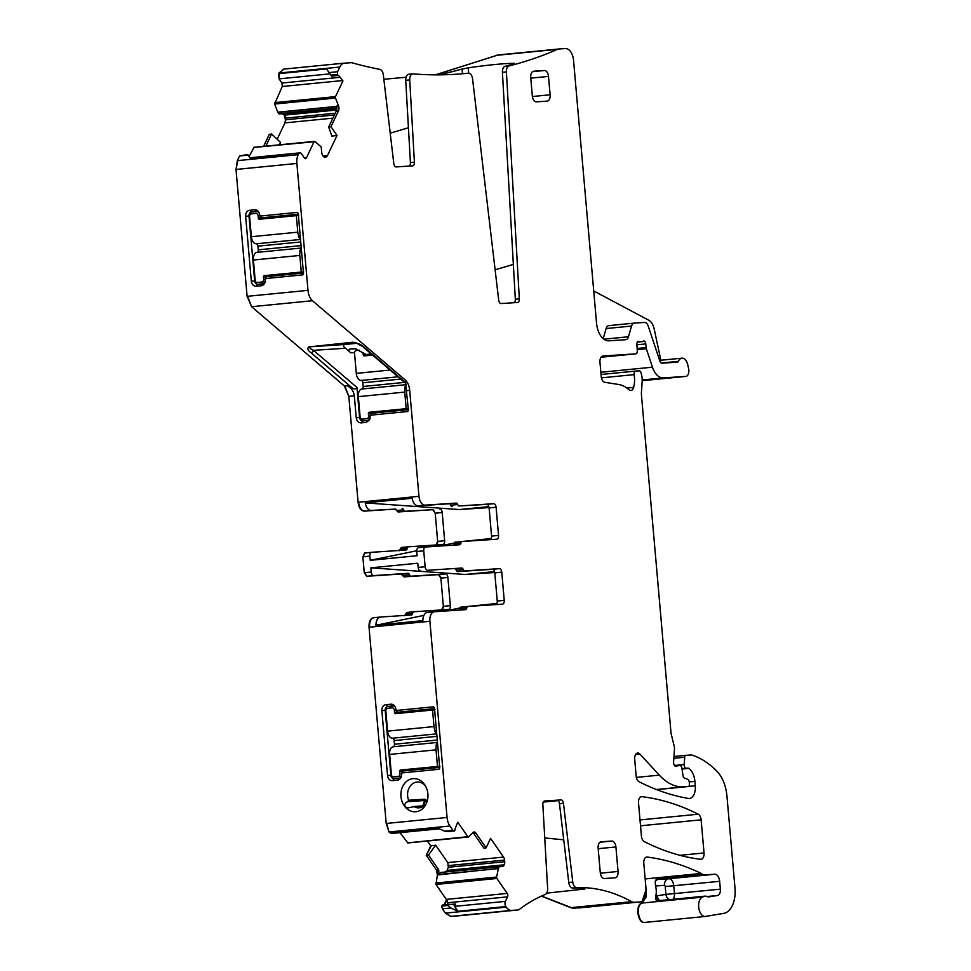 <?xml version="1.0" encoding="UTF-8"?>
<svg xmlns="http://www.w3.org/2000/svg" width="971" height="971" viewBox="0 0 971 971"><rect width="100%" height="100%" fill="white"/><g stroke="black" fill="none" stroke-linecap="round" stroke-linejoin="round"><path stroke-width="1.46" d="M248.03 155.142L239.546 155.979L247.556 154.498L250.603 158.746L298.206 154.656A12.295 7.125 84.4 0 0 296.883 163.456L307.989 290.353A12.295 7.125 84.4 0 0 312.468 300.731L405.223 379.977A12.295 7.125 84.4 0 1 409.701 390.354L418.974 496.302A9.225 5.341 84.4 0 0 425.104 505.138L456.236 503.087A2.464 1.42 84.4 0 1 457.693 504.532A2.464 1.42 84.4 0 0 459.149 505.976L493.632 503.694A3.69 2.136 84.4 0 1 496.084 507.226L498.548 535.409A3.69 2.136 -95.6 0 1 496.776 539.221A3.69 2.136 -95.6 0 1 496.739 539.221L462.05 541.515A2.464 1.42 -95.6 0 0 462.026 541.515L455.059 542.206A2.464 1.42 84.4 0 0 455.035 542.206A2.464 1.42 84.4 0 0 453.882 543.821A2.464 1.42 84.4 0 1 453.263 545.18M239.546 155.979L237.337 160.652L236.014 169.452L247.107 296.337L251.598 306.715L344.341 385.973L348.82 396.35L358.093 502.286C358.894 507.845 360.945 510.795 364.234 511.122L395.161 509.083L398.061 511.972L432.75 509.678L435.202 513.222L437.666 541.393L435.858 545.216M259.621 215.04L260.58 216.011L259.609 214.87A5.535 4.515 -93.8 0 0 258.565 211.848A5.535 4.515 -93.8 0 0 254.633 209.797L249.644 210.294A5.535 4.515 -93.8 0 0 245.639 216.242L251.319 281.177A5.535 4.515 -93.8 0 0 256.295 286.251L261.284 285.765A5.535 4.515 -93.8 0 0 264.67 283.229A5.535 4.515 -93.8 0 0 265.289 279.806L266.054 278.495L302.746 274.89L303.51 273.737L298.231 213.377L297.272 212.406L260.58 216.011L261.223 217.856L260.131 216.885L261.09 217.868M292.028 215.829A1.226 1.007 -93.8 0 0 292.065 215.829L261.223 217.856L297.794 214.275L297.272 212.406L298.231 213.377M303.51 273.737L302.746 274.89L302.94 273.069L266.37 276.674L265.277 279.648M408.621 408.56L407.662 411.522L408.439 410.381L405.223 379.977M407.856 409.701L371.286 413.306L370.194 416.28L370.971 415.139L407.662 411.522L408.439 410.381M370.194 416.28L369.587 419.873L366.201 422.397L361.212 422.895C358.445 422.822 356.794 421.135 356.236 417.821L354.318 395.804C353.59 390.973 351.138 387.611 346.95 385.705L352.522 388.206C354.536 389.395 356.017 389.153 356.952 387.465L359.586 417.554L356.236 417.821M395.161 509.083L371.213 510.443A9.225 5.341 84.4 0 1 365.242 502.893L412.153 498.281A9.225 5.341 84.4 0 0 418.125 505.818L425.104 505.138M432.75 509.678L405.053 511.28A2.464 1.42 -95.6 0 1 403.596 509.836A2.464 1.42 -95.6 0 0 402.14 508.391M401.824 547.45L400.695 549.064L407.177 548.421A2.464 1.42 -95.6 0 1 408.342 546.807L442.849 544.525A3.69 2.136 -95.6 0 0 442.885 544.525A3.69 2.136 -95.6 0 0 444.657 540.713L442.193 512.53A3.69 2.136 -95.6 0 0 439.742 508.998M401.375 547.486L399.008 550.727M407.177 548.421A2.464 1.42 -95.6 0 1 406.024 550.035L371.662 552.305A3.69 2.136 -95.6 0 0 371.614 552.305A3.69 2.136 -95.6 0 0 369.854 556.128L370.218 560.34L417.129 555.728L416.753 551.504L423.744 550.824L425.128 566.748A3.69 2.136 -95.6 0 0 427.592 570.28L461.711 568.035L427.592 570.28M365.096 552.948L371.577 552.317L365.132 552.948L362.863 556.808L364.259 572.732L366.71 576.276L401.047 574.007L403.948 576.895L438.431 574.614L440.883 578.158L443.359 606.329L441.538 610.152M364.671 552.997L362.863 556.808M420.601 570.972A3.69 2.136 84.4 0 1 418.149 567.44L417.773 563.216L370.873 567.829L371.238 572.053A3.69 2.136 -95.6 0 0 373.701 575.585L408.026 573.315A2.464 1.42 -95.6 0 1 409.483 574.759A2.464 1.42 -95.6 0 0 410.939 576.204L445.422 573.934A3.69 2.136 -95.6 0 1 447.874 577.466L440.883 578.158M443.359 606.329L450.338 605.649L447.874 577.466M450.338 605.649A3.69 2.136 -95.6 0 1 448.566 609.46L413.84 611.754A2.464 1.42 -95.6 0 1 413.84 611.754L407.322 612.398L413.78 611.754M407.298 612.398L404.482 615.675M413.816 611.754A2.464 1.42 -95.6 0 0 412.651 613.369A2.464 1.42 -95.6 0 1 411.498 614.983A2.464 1.42 -95.6 0 1 411.473 614.995L380.535 617.034A9.225 5.341 -95.6 0 0 380.438 617.046L373.956 617.677L380.341 617.046M373.556 617.714C370.364 618.478 368.859 621.658 369.029 627.266L386.191 823.469L389.031 831.989L391.325 833.494M374.053 617.665C370.861 618.43 369.356 621.61 369.526 627.217L429.898 621.27L447.073 817.473A12.295 7.125 84.4 0 0 449.913 826.005L452.911 830.326L444.427 831.164L437.338 827.862L389.432 832.572M425.662 804.825C424.509 806.513 424.157 806.78 424.594 805.627L424.278 805.602A12.914 10.523 -93.8 0 1 418.962 807.836A12.914 10.523 -93.8 0 1 414.071 806.731A12.914 10.523 -93.8 0 1 413.901 806.622L408.354 807.86L405.041 806.852A16.604 13.533 -93.8 0 0 409.228 810.336A16.604 13.533 -93.8 0 0 425.662 804.825L425.674 804.789A16.604 13.533 -93.8 0 0 426.026 804.122A16.604 13.533 -93.8 0 0 424.752 784.799A16.604 13.533 -93.8 0 0 419.606 780.041A16.604 13.533 -93.8 0 0 403.086 785.721A16.604 13.533 -93.8 0 0 405.016 806.816L405.041 806.852C404.373 804.449 405.271 802.714 407.723 801.621L408.621 800.25L424.57 799.194L427.374 800.735M397.309 712.265L396.35 711.294L397.442 712.265L396.799 710.42L433.491 706.803L434.45 707.786L439.729 768.146L438.965 769.287L402.273 772.904L401.509 774.215A5.535 4.515 -93.8 0 1 400.889 777.637A5.535 4.515 -93.8 0 1 397.503 780.162L392.515 780.66A5.535 4.515 -93.8 0 1 387.538 775.586L381.858 710.651A5.535 4.515 -93.8 0 1 385.863 704.691L390.852 704.206A5.535 4.515 -93.8 0 1 394.784 706.257A5.535 4.515 -93.8 0 1 395.828 709.279L396.799 710.42L395.84 709.437M434.45 707.786L433.491 706.803L433.916 708.684M401.496 774.045L402.589 771.071L439.147 767.466L438.965 769.287L439.729 768.146M444.427 831.164L448.08 831.601L454.562 830.958L454.889 830.266A1.226 0.716 84.4 0 0 454.974 829.076L457.766 822.17L467.84 836.686A1.226 0.716 84.4 0 0 468.69 836.856L472.926 832.523A4.309 2.488 -95.6 0 1 473.969 831.989A4.309 2.488 -95.6 0 1 475.887 833.118L473.642 833.336L472.913 832.535M400.016 832.669L407.808 842.84L467.84 836.686M444.682 872.176L446.988 870.732L448.359 867.261L447.752 862.588L435.688 845.219L430.736 845.85L426.245 855.293L436.477 870.028L437.375 874.98L435.979 884.46L446.551 899.729L443.82 905.47M447.23 870.404L504.24 864.797A4.309 2.488 84.4 0 0 504.714 861.726L504.568 860.075A4.309 2.488 84.4 0 0 503.573 857.09L490.586 838.398L486.107 847.841L483.91 848.132L473.642 833.336M427.386 841.044L430.736 845.85M431.233 845.802L426.245 855.293M435.688 845.219L428.454 855.026L438.722 869.81L438.965 874.822L498.39 868.426L496.606 877.056A1.226 0.716 84.4 0 0 496.861 878.476L507.226 893.405A2.464 1.42 84.4 0 1 507.53 896.864L505.393 901.367A3.69 2.136 84.4 0 0 505.855 906.562L506.255 907.145A12.295 7.125 84.4 0 0 511.596 910.397L517.397 910.021A12.295 7.125 84.4 0 0 517.519 910.009A12.295 7.125 84.4 0 0 519.837 909.062A273.725 158.516 84.4 0 1 545.241 894.461A6.154 3.556 -95.6 0 0 547.632 888.574L542.85 804.631A3.69 2.136 84.4 0 1 544.634 801.014L544.67 801.002A3.69 2.136 84.4 0 0 544.634 801.014M428.454 855.026L426.742 855.245M447.218 904.547L448.092 902.714L446.551 899.729M446.357 899.389L447.048 899.68L444.317 905.421M454.027 904.814L449.682 904.353M442.691 905.045L441.708 906.101L448.189 905.458L448.517 904.766L442.812 905.033M441.708 906.101L442.375 908.807L450.847 907.97L457.948 911.271L505.855 906.562M448.189 905.458L450.847 907.97M442.375 908.807L445.373 913.128L450.714 916.393L456.771 915.981M541.333 896.136L570.766 907.667L579.408 907.885M541.563 896.027L571.264 907.618L631.648 901.683A12.295 7.125 84.4 0 0 634.233 902.302L640.023 901.925A12.295 7.125 84.4 0 0 640.156 901.913A12.295 7.125 84.4 0 0 646.067 889.205L643.809 863.413A6.154 3.556 84.4 0 1 646.759 857.053A6.154 3.556 84.4 0 1 647.232 857.065A447.74 259.281 84.4 0 1 701.208 873.427A12.295 7.125 84.4 0 1 702.519 874.276A6.154 3.556 84.4 0 0 704.315 874.932L714.765 874.24A7.38 4.272 84.4 0 1 719.669 881.316L720.361 889.157A6.154 3.556 84.4 0 1 717.533 895.493L708.781 896.888A6.154 3.556 84.4 0 1 708.66 896.901A6.154 3.556 84.4 0 1 707.422 896.658A12.295 7.125 84.4 0 0 704.922 896.16A12.295 7.125 84.4 0 0 703.065 896.803A12.295 7.125 84.4 0 1 702.421 897.131A9.844 5.692 84.4 0 0 698.804 908.091A9.844 5.692 84.4 0 0 705.334 916.466A9.844 5.692 84.4 0 0 705.565 916.43L723.747 913.359A24.603 14.249 84.4 0 0 734.986 888.016L726.951 796.123A30.756 17.806 84.4 0 0 717.132 771.484A116.86 67.667 84.4 0 0 691.995 755.086A6.154 3.556 84.4 0 0 691.182 754.977L685.902 755.329A2.464 1.42 84.4 0 0 685.878 755.329A2.464 1.42 84.4 0 0 684.689 757.234L684.203 764.505A3.071 1.784 84.4 0 0 686.254 768.243L688.038 768.134A3.071 1.784 84.4 0 1 688.803 768.364A14.759 8.545 84.4 0 1 694.908 781.376L695.297 785.757A12.295 7.125 84.4 0 1 689.386 798.478A12.295 7.125 84.4 0 1 688.257 798.429A430.517 249.304 84.4 0 1 639.064 781.74A6.154 3.556 84.4 0 1 636.175 776.12L634.706 759.383A6.154 3.556 84.4 0 1 637.656 753.035A6.154 3.556 84.4 0 1 639.95 754.091L659.309 775.149A67.654 39.18 84.4 0 0 683.73 786.838L688.208 786.534A2.464 1.42 84.4 0 0 688.245 786.534A2.464 1.42 84.4 0 0 689.422 783.998L689.264 782.189A3.071 1.784 84.4 0 0 687.686 779.312L684.506 778.111A3.071 1.784 84.4 0 1 682.965 775.501L681.958 768.255A3.071 1.784 84.4 0 0 679.943 765.585L678.001 765.706A6.154 3.556 84.4 0 0 677.94 765.718A6.154 3.556 84.4 0 0 676.799 766.18A3.69 2.136 84.4 0 1 676.119 766.447A3.69 2.136 84.4 0 1 673.607 761.956L674.469 749.296A6.154 3.556 84.4 0 0 674.19 746.129L671.228 734.088A6.154 3.556 84.4 0 1 670.973 732.51L641.479 395.379A12.295 7.125 84.4 0 1 641.443 392.199L642.159 381.482A12.295 7.125 84.4 0 0 641.613 375.146L641.078 373.01A3.071 1.784 84.4 0 0 639.173 370.849L635.604 371.092A3.071 1.784 84.4 0 0 635.58 371.092A3.071 1.784 84.4 0 0 634.148 374.636A19.675 11.397 84.4 0 1 633.638 387.393A6.154 3.556 84.4 0 1 630.932 390.5A6.154 3.556 84.4 0 1 628.941 389.735A43.052 24.93 84.4 0 0 618.77 384.504L604.824 382.307A6.154 3.556 84.4 0 1 601.207 376.445L599.969 362.353A6.154 3.556 84.4 0 1 602.93 355.993A6.154 3.556 84.4 0 1 602.991 355.993L635.774 353.832A3.071 1.784 84.4 0 0 635.799 353.82A3.071 1.784 84.4 0 0 637.292 350.774L636.879 344.389A3.071 1.784 84.4 0 1 638.36 341.331A3.071 1.784 84.4 0 1 639.052 341.489A6.154 3.556 84.4 0 0 640.362 341.816L641.867 341.719A6.154 3.556 84.4 0 0 641.928 341.707A6.154 3.556 84.4 0 0 643.105 341.222A3.071 1.784 84.4 0 1 643.688 340.979A3.071 1.784 84.4 0 1 645.776 343.928L646.091 347.606A3.071 1.784 84.4 0 0 646.334 348.759L652.476 367.196A18.449 10.681 84.4 0 0 663.314 377.889L685.793 376.408A6.154 3.556 84.4 0 0 685.866 376.396A6.154 3.556 84.4 0 0 688.633 368.774L687.844 365.108A9.225 5.341 84.4 0 0 681.897 358.178A9.225 5.341 84.4 0 0 678.365 361.333A2.464 1.42 84.4 0 1 677.418 362.171A2.464 1.42 84.4 0 0 677.418 362.171L662.028 363.178A3.69 2.136 84.4 0 1 659.855 361.042L648.191 326.001A6.154 3.556 84.4 0 0 644.574 322.433L634.294 323.112A6.154 3.556 84.4 0 0 634.233 323.125A6.154 3.556 84.4 0 0 631.575 326.05L628.455 336.767A6.154 3.556 84.4 0 1 625.797 339.692A6.154 3.556 84.4 0 1 625.737 339.704L608.817 340.821A18.449 10.681 84.4 0 1 596.546 323.149L573.545 60.336A12.295 7.125 84.4 0 0 565.365 48.55L558.993 48.975A12.295 7.125 84.4 0 0 558.859 48.987A12.295 7.125 84.4 0 0 557.572 49.327A875.065 506.741 84.4 0 1 509.071 65.931A6.154 3.556 84.4 0 0 506.401 71.915L519.327 298.862A3.69 2.136 -95.6 0 1 517.543 302.479A3.69 2.136 -95.6 0 1 517.507 302.479L501.145 303.559A3.69 2.136 -95.6 0 1 498.718 300.221L472.549 78.76A6.154 3.556 84.4 0 0 468.423 73.189A6.154 3.556 84.4 0 0 468.41 73.189A875.065 506.741 84.4 0 1 465.934 73.444A875.065 506.741 84.4 0 1 413.076 73.881A6.154 3.556 84.4 0 0 412.699 73.893A6.154 3.556 84.4 0 0 409.726 79.925L414.411 162.218A3.69 2.136 -95.6 0 1 412.626 165.847A3.69 2.136 -95.6 0 1 412.59 165.847L396.229 166.927A3.69 2.136 -95.6 0 1 393.801 163.589L383.327 74.901A6.154 3.556 84.4 0 0 379.807 69.366A875.065 506.741 84.4 0 1 352.352 62.872A12.295 7.125 84.4 0 0 350.883 62.714L344.511 63.127A12.295 7.125 84.4 0 0 344.377 63.139A12.295 7.125 84.4 0 0 339.789 67.048L337.568 71.72L329.096 72.558L326.523 68.953L331.524 76.09L338.211 75.435M646.103 889.667L641.552 903.115C634.9 905.251 637.983 924.186 644.683 922.414L645.181 922.365C638.481 924.137 635.41 905.203 642.049 903.066L641.552 903.115M593.73 290.96L648.883 320.296A12.295 7.125 84.4 0 1 654.187 328.975L660.838 360.253M498.341 54.934L558.859 48.987M498.111 54.959L435.348 74.852M283.872 69.099L344.377 63.139M283.629 69.123L278.616 73.662L279.078 78.857L281.966 83.033L282.27 86.492L274.611 104.043L277.864 112.345L279.126 113.935L282.221 113.728L284.09 114.869L285.438 119.785L284.964 122.868L277.184 139.266M331.087 75.447L331.56 76.09L331.087 75.447L331.524 76.09L337.835 75.131A1.226 0.716 84.4 0 0 338.551 75.398L342.933 80.957L335.493 96.627A1.226 0.716 84.4 0 0 335.493 98.059L338.515 105.815A4.309 2.488 -95.6 0 1 338.491 110.828L336.245 111.046L336.925 105.973L338.515 105.815M265.836 146.148L271.589 134.01L280.522 142.397L279.369 144.813M253.674 147.349L314.543 141.353A1.226 0.716 84.4 0 1 314.883 141.463L321.17 146.912L321.777 152.678A4.309 2.488 84.4 0 0 322.773 155.651L322.967 155.943A4.309 2.488 84.4 0 0 324.836 157.084L325.795 157.023A4.309 2.488 84.4 0 0 325.843 157.023A4.309 2.488 84.4 0 0 327.445 155.651L337.022 135.467L331.9 136.122L328.671 127.007L336.245 111.046M271.589 134.01L269.319 134.289L263.59 146.366M314.543 141.353A1.226 0.716 84.4 0 0 314.082 141.742L254.014 147.446L249.025 156.537M314.082 141.742L306.423 157.872A2.464 1.42 84.4 0 1 305.513 158.649A2.464 1.42 84.4 0 1 304.421 158.006L301.52 153.831A3.69 2.136 84.4 0 0 299.881 152.86A3.69 2.136 84.4 0 0 298.51 154.037M638.53 803.029L641.406 836.007A6.154 3.556 84.4 0 0 644.307 841.626A430.517 249.304 84.4 0 0 700.625 859.299A6.154 3.556 84.4 0 0 701.086 859.299A6.154 3.556 84.4 0 0 704.036 852.951L701.135 819.84A6.154 3.556 84.4 0 0 698.246 814.208A430.517 249.304 84.4 0 0 641.94 796.681A6.154 3.556 84.4 0 0 641.479 796.669A6.154 3.556 84.4 0 0 638.53 803.029M297.709 214.275L298.752 215.246M303.705 271.916L302.94 273.069M264.949 282.585A3.69 3.01 86.2 0 1 262.971 283.799L261.284 285.765M258.917 212.455A3.69 3.01 86.2 0 0 256.72 211.508A3.69 3.01 86.2 0 0 256.647 211.52L251.659 212.006A3.69 3.01 86.2 0 0 248.989 215.975L254.669 280.91A3.69 3.01 86.2 0 0 257.898 284.297A3.69 3.01 86.2 0 0 257.983 284.297L262.971 283.799M354.536 352.57L350.822 352.813L345.47 348.237L313.512 350.349A2.464 1.724 130.5 0 1 310.987 352.716L352.522 388.206M356.952 387.465L313.512 350.349C310.332 348.929 309.166 347.739 310.028 346.793L352.704 342.241C358.008 343.127 361.904 344.863 364.38 347.46L405.708 382.78M345.47 348.237C343.358 346.659 343.018 345.421 344.45 344.511L310.028 346.793L353.517 342.508L356.393 343.103L364.38 347.46M363.288 347.145L405.829 383.496M371.153 413.33L370.388 414.483L371.153 413.33M369.866 419.229A3.69 3.01 86.2 0 1 367.888 420.443L366.201 422.397M360.229 417.506L359.586 417.554A3.69 3.01 86.2 0 0 362.814 420.941A3.69 3.01 86.2 0 0 362.899 420.929L367.888 420.443M365.242 502.893L459.453 509.544L489.056 507.59M408.342 546.807A2.464 1.42 -95.6 0 1 408.366 546.807L401.848 547.438L408.305 546.807M370.218 560.34L416.729 550.763M439.45 546.09L454.076 543.08M461.31 541.587L491.253 538.541M370.873 567.829L465.133 574.48L494.737 572.526M434.231 611.754L427.446 612.422A9.225 5.341 84.4 0 0 427.349 612.422A9.225 5.341 84.4 0 0 422.858 620.651L375.947 625.275A9.225 5.341 -95.6 0 1 380.438 617.046M375.947 625.275L423.89 615.396M445.143 611.026L459.987 607.967M466.93 606.535L496.934 603.476M465.133 574.48L494.53 571.591M459.162 610.104A2.464 1.42 84.4 0 0 459.769 608.744A2.464 1.42 84.4 0 1 460.922 607.13A2.464 1.42 84.4 0 0 460.922 607.13L467.888 606.45A2.464 1.42 -95.6 0 1 467.937 606.438L502.42 604.168A3.69 2.136 -95.6 0 1 502.42 604.168A3.69 2.136 -95.6 0 0 504.228 600.345L501.764 572.162A3.69 2.136 84.4 0 0 499.312 568.63L464.624 570.924A2.464 1.42 84.4 0 1 463.167 569.479L456.188 570.159A2.464 1.42 84.4 0 0 457.632 571.603L464.624 570.924M496.145 604.581A3.69 2.136 84.4 0 0 497.249 601.037L494.785 572.854A3.69 2.136 84.4 0 0 492.321 569.322L457.632 571.603M456.188 570.159A2.464 1.42 84.4 0 0 454.731 568.715M455.035 542.206L462.026 541.515A2.464 1.42 -95.6 0 0 460.861 543.129A2.464 1.42 84.4 0 1 459.708 544.755A2.464 1.42 84.4 0 0 459.708 544.755L425.553 547.001A3.69 2.136 84.4 0 0 425.516 547.013A3.69 2.136 84.4 0 0 423.744 550.824M425.468 547.013L418.562 547.693A3.69 2.136 84.4 0 0 418.525 547.693A3.69 2.136 84.4 0 0 416.753 551.504M490.464 539.645A3.69 2.136 84.4 0 0 491.569 536.101L489.105 507.918A3.69 2.136 84.4 0 0 486.641 504.386L459.149 505.976M418.125 505.818L449.257 503.767A2.464 1.42 84.4 0 1 450.714 505.211A2.464 1.42 84.4 0 0 452.158 506.656M429.898 621.27A9.225 5.341 -95.6 0 1 434.328 611.742A9.225 5.341 -95.6 0 1 434.438 611.73L465.57 609.679A2.464 1.42 -95.6 0 1 465.57 609.679A2.464 1.42 -95.6 0 0 466.748 608.052A2.464 1.42 -95.6 0 1 467.913 606.438L460.922 607.13M423.829 805.966L413.258 806.525L424.036 805.809M422.822 805.894L424.873 799.194M425.456 785.94A12.914 10.523 -93.8 0 0 422.154 783.16A12.914 10.523 -93.8 0 0 417.263 782.056A12.914 10.523 -93.8 0 0 408.621 800.25M426.038 804.097L425.674 804.789M424.533 806.27L424.278 805.602M391.531 775.271L390.888 775.319A3.69 3.01 -93.8 0 0 394.117 778.706A3.69 3.01 -93.8 0 0 394.202 778.693L399.19 778.208A3.69 3.01 -93.8 0 0 401.169 776.994M387.538 775.586L390.888 775.319L385.196 710.384L381.858 710.651M393.838 706.014L387.878 706.415A3.69 3.01 -93.8 0 0 385.196 710.384L385.839 710.335M385.863 704.691L387.878 706.415L392.867 705.917L390.852 704.206M395.136 706.852A3.69 3.01 -93.8 0 0 392.939 705.917A3.69 3.01 -93.8 0 0 392.867 705.917L393.024 705.905M397.418 712.265L428.284 710.226A1.226 1.007 86.2 0 1 428.247 710.226A1.226 1.007 86.2 0 0 428.308 710.226L397.442 712.265L433.867 708.684L434.972 709.655M439.147 767.466L439.924 766.325M454.562 830.958L452.911 830.326M504.24 864.797L504.095 865.112A4.309 2.488 84.4 0 1 502.493 866.484A4.309 2.488 84.4 0 1 502.444 866.484L440.749 872.456L499.349 866.69L440.761 872.456L439.232 874.252M453.323 904.79L455.642 903.965L454.501 906.368L457.948 911.271M546.685 893.138L584.943 888.999L584.615 888.344A273.725 158.516 84.4 0 0 572.781 888.04A6.154 3.556 -95.6 0 1 568.775 882.469L559.466 803.66L563.459 803.272A3.69 2.136 84.4 0 0 561.02 799.922L544.67 801.002M631.648 901.683A273.725 158.516 84.4 0 0 576.774 887.652A6.154 3.556 -95.6 0 1 572.769 882.081L563.459 803.272M659.151 900.663A6.154 4.709 116.5 0 1 657.161 895.784A18.449 10.681 84.4 0 0 655.923 895.298A12.295 7.125 84.4 0 0 655.522 885.965L655.219 881.34L656.614 878.791L702.519 874.276M655.923 895.298C655.631 899.012 656.044 901.015 657.149 901.319L703.065 896.803M634.16 323.125L608.853 325.625A6.154 3.556 84.4 0 0 608.781 325.625A6.154 3.556 84.4 0 0 606.122 328.55L603.197 338.648M514.06 302.709A3.69 2.136 -95.6 0 0 515.334 299.25L502.408 72.303A6.154 3.556 84.4 0 1 505.078 66.331A875.065 506.741 84.4 0 0 513.999 63.94L514.217 63.309L513.999 63.94M468.69 73.177L468.277 67.824C488.097 64.96 503.415 63.455 514.217 63.309L514.266 63.855M468.277 67.824L462.099 69.038L462.463 73.772M437.86 74.852A875.065 506.741 84.4 0 0 462.099 69.038M463.944 73.638A875.065 506.741 84.4 0 0 464.417 73.59A6.154 3.556 84.4 0 0 464.417 73.59L468.41 73.189M383.836 79.27L406.036 77.267M329.096 72.558L331.56 76.09M330.905 75.119L337.386 74.488L337.568 71.72M328.671 127.007L330.953 126.716L337.022 135.467M337.835 75.131L337.386 74.488M330.953 126.716L338.491 110.828M461.711 568.035A2.464 1.42 -95.6 0 1 463.167 569.479M486.107 847.841L475.887 833.118M499.118 866.885L498.39 868.426M261.211 217.868L292.065 215.829A1.226 1.007 -93.8 0 0 292.089 215.829L298.388 215.198M344.45 344.511L356.879 343.297M459.453 509.544L488.85 506.644M423.417 805.857L425.128 801.755L424.728 800.444L426.9 800.857L425.128 801.755M407.723 801.621L424.436 800.517A1.226 1.007 -93.8 0 0 424.57 799.194M428.308 710.226L434.607 709.607M563.738 839.818L544.743 837.949M561.02 799.922L557.026 800.322A3.69 2.136 -95.6 0 1 559.466 803.66M530.773 78.153L548.494 76.406A6.154 3.556 84.4 0 0 544.403 70.519L533.734 71.223A6.154 3.556 84.4 0 0 533.674 71.223A6.154 3.556 84.4 0 0 530.724 77.583L532.326 95.959A6.154 3.556 84.4 0 0 536.417 101.846L547.086 101.142A6.154 3.556 84.4 0 0 547.146 101.142A6.154 3.556 84.4 0 0 550.108 94.782L532.399 96.53M548.494 76.406L550.108 94.782M598.185 848.69L615.905 846.955A6.154 3.556 84.4 0 0 611.815 841.056L601.158 841.76A6.154 3.556 84.4 0 0 601.085 841.772A6.154 3.556 84.4 0 0 598.136 848.12L600.284 872.626A6.154 3.556 84.4 0 0 604.375 878.524L615.031 877.82A6.154 3.556 84.4 0 0 615.104 877.808A6.154 3.556 84.4 0 0 618.054 871.46L600.345 873.196M615.905 846.955L618.054 871.46M513.356 264.403L495.125 269.817M464.454 73.578A6.154 3.556 84.4 0 0 464.441 73.59L468.423 73.189M409.082 74.282A6.154 3.556 84.4 0 0 408.706 74.282A6.154 3.556 84.4 0 0 405.732 80.314L410.417 162.618L414.411 162.218M409.143 166.077A3.69 2.136 84.4 0 0 410.417 162.618M408.439 127.759L390.208 133.185M350.822 352.813C348.71 351.235 348.371 349.997 349.803 349.087L355.956 348.686M354.864 348.589L349.803 349.087M354.949 348.589L366.14 354.5L371.298 353.99M543.311 802.082L558.009 800.638M402.225 771.18L399.676 771.35A1.226 1.007 -93.8 0 1 400.562 770.027L439.572 766.253M393.182 746.796L437.484 742.439L393.255 746.784A7.38 4.272 84.4 0 0 393.182 746.796A7.38 4.272 84.4 0 0 389.638 754.418L391.398 774.64A2.464 2.003 -93.8 0 0 393.607 776.885L401.351 776.375L393.558 776.897M393.34 746.772A2.464 1.42 84.4 0 0 394.469 744.235L437.278 740.036M387.599 731.139L434.001 726.575L432.556 710.032L395.634 713.661A1.226 1.007 -93.8 0 0 395.634 713.661A1.226 1.007 -93.8 0 1 394.529 712.544L394.311 710.092A2.464 2.003 -93.8 0 0 392.102 707.835L387.611 708.272A2.464 2.003 -93.8 0 0 385.827 710.918L387.599 731.139A7.38 4.272 84.4 0 0 392.502 738.203A2.464 1.42 84.4 0 1 394.141 740.57L394.469 744.235M400.562 770.027L430.614 768.037A1.226 1.007 -93.8 0 0 430.007 768.377A2.464 2.003 -93.8 0 1 430.056 768.328M399.676 771.35L399.882 773.802L401.509 773.693M401.387 776.23L398.098 776.448A2.464 2.003 -93.8 0 0 399.882 773.802M398.098 776.448L393.607 776.885M394.529 712.544L424.57 710.469M435.178 730.811L436.465 730.738L435.178 730.811A7.38 4.272 84.4 0 1 434.001 726.575M437.751 745.425L435.967 745.558A7.38 4.272 -95.6 0 1 437.533 742.973M436.683 733.202A7.38 4.272 -95.6 0 1 434.68 730.86M436.465 745.51A7.38 4.272 84.4 0 0 436.04 749.855L437.484 766.398M434.632 709.898L432.556 710.032M370.922 413.415L368.373 413.585A1.226 1.007 -93.8 0 1 369.259 412.262L408.269 408.488M361.88 389.019L406.012 384.686L361.952 389.019A7.38 4.272 84.4 0 0 361.88 389.019A7.38 4.272 84.4 0 0 358.335 396.654L360.107 416.862A2.464 2.003 -93.8 0 0 362.317 419.12L362.256 419.12M362.037 389.007A2.464 1.42 84.4 0 0 363.166 386.47L404.543 382.404M359.61 350.179L356.308 350.507A2.464 2.003 -93.8 0 0 354.524 353.153L356.296 373.374A7.38 4.272 84.4 0 0 361.2 380.438A2.464 1.42 84.4 0 1 362.838 382.792L363.166 386.47M369.259 412.262L399.312 410.272A1.226 1.007 -93.8 0 0 398.705 410.612A2.464 2.003 -93.8 0 1 398.753 410.563M368.373 413.585L368.579 416.037L370.206 415.928M370.085 418.465L366.807 418.683A2.464 2.003 -93.8 0 0 368.579 416.037M366.807 418.683L362.317 419.12M372.585 355.083L364.331 355.896A1.226 1.007 -93.8 0 0 364.331 355.896A1.226 1.007 -93.8 0 1 363.227 354.767L363.057 352.813M406.4 387.66L404.664 387.793A7.38 4.272 -95.6 0 1 406.109 385.317M405.162 387.745A7.38 4.272 84.4 0 0 404.737 392.09L406.181 408.633M266.005 276.771L263.457 276.941A1.226 1.007 -93.8 0 1 264.343 275.618L303.353 271.856M256.963 252.387L301.265 248.03L257.036 252.387A7.38 4.272 84.4 0 0 256.963 252.387A7.38 4.272 84.4 0 0 253.419 260.01L255.179 280.231A2.464 2.003 -93.8 0 0 257.4 282.488L257.339 282.488M257.121 252.375A2.464 1.42 84.4 0 0 258.25 249.838L301.059 245.627M251.38 236.73L297.781 232.166L296.337 215.635L259.415 219.264A1.226 1.007 -93.8 0 1 258.31 218.135L258.092 215.683A2.464 2.003 -93.8 0 0 255.883 213.426L251.392 213.875A2.464 2.003 -93.8 0 0 249.608 216.521L251.38 236.73A7.38 4.272 84.4 0 0 256.283 243.806A2.464 1.42 84.4 0 1 257.922 246.161L258.25 249.838M264.343 275.618L294.395 273.64A1.226 1.007 -93.8 0 0 293.788 273.98M263.457 276.941L263.663 279.393L265.289 279.284M265.168 281.821L261.891 282.039A2.464 2.003 -93.8 0 0 263.663 279.393M261.891 282.039L257.4 282.488M258.31 218.135L288.351 216.072M298.959 236.402L300.245 236.341L298.959 236.402A7.38 4.272 84.4 0 1 297.781 232.166M301.532 251.028L299.748 251.161A7.38 4.272 -95.6 0 1 301.313 248.576M300.464 238.805A7.38 4.272 -95.6 0 1 298.461 236.451M300.245 251.113A7.38 4.272 84.4 0 0 299.821 255.446L301.265 271.989M298.425 215.489L296.337 215.635M298.206 154.656L237.337 160.652M237.834 160.591L236.014 169.452M307.989 290.353L247.107 296.337M236.511 169.403L296.883 163.456M247.605 296.289L251.598 306.715M344.341 385.973L346.95 385.705M310.987 352.716C307.516 350.215 306.945 348.152 309.288 346.501M252.096 306.666L312.468 300.731M344.839 385.924L348.82 396.35M418.974 496.302L358.093 502.286M406.703 390.645L409.701 390.354M349.317 396.289L354.318 395.804M358.59 502.238C359.391 507.797 361.443 510.746 364.732 511.074L364.234 511.122M364.732 511.074L371.213 510.443M395.658 509.035L396.605 510.528M403.596 509.836L397.103 510.479L398.061 511.972M398.559 511.923L405.053 511.28M433.248 509.629L435.202 513.222M444.657 540.713L437.666 541.393M435.7 513.161L442.193 512.53M438.176 541.345L436.355 545.168M399.506 550.678L400.198 549.113M371.238 572.053L364.259 572.732M418.149 567.44L425.128 566.748M363.36 556.759L369.854 556.128M364.756 572.684L366.71 576.276M408.026 573.315L401.047 574.007M367.208 576.228L373.701 575.585M401.545 573.958L402.492 575.451M409.483 574.759L403.001 575.402L403.948 576.895M445.422 573.934L438.431 574.614M404.446 576.847L410.939 576.204M438.928 574.565L441.392 578.109M443.856 606.28L442.036 610.104M406.825 612.446L405.672 614.06M412.651 613.369L406.169 614.012L404.98 615.626M447.073 817.473L386.191 823.469M386.689 823.42L389.031 831.989M389.529 831.941L449.913 826.005M389.929 832.523L391.58 833.494L439.353 828.797M407.468 842.622L408.305 842.792L407.468 842.622M447.752 862.588L503.573 857.09M438.722 869.81L436.477 870.028M436.974 869.98L437.375 874.98M496.606 877.056L435.724 883.04M439.147 874.41L498.329 868.596M437.872 874.932L438.965 874.822M436.222 882.991L435.979 884.46M446.854 899.34L507.226 893.405M436.477 884.411L496.861 878.476M442.533 905.36L448.905 904.438M506.255 907.145L445.373 913.128M445.871 913.08L450.714 916.393M517.397 910.021L456.516 916.005M451.212 916.345L511.596 910.397M573.351 908.298L570.766 907.667M640.023 901.925L579.153 907.909M573.849 908.237L634.233 902.302M640.156 901.913L579.905 907.836M645.788 886.074L646.383 896.536L642.049 903.066L702.421 897.131M685.878 755.329L673.983 756.506L685.854 755.329M674.469 765.464L684.203 764.505M673.862 758.302L684.689 757.234M682.018 768.716L688.038 768.134M682.018 768.668L686.254 768.243M688.585 786.425L695.297 785.757M689.228 781.934L694.908 781.376M636.369 777.407L659.309 775.149M635.629 754.516L639.95 754.091M688.245 786.534L656.712 789.641L688.208 786.534M656.408 789.52L683.73 786.838M635.58 371.092L601.037 374.49L635.544 371.092M635.799 353.82L601.037 357.243L635.774 353.832M637.328 342.12L640.362 341.816M637.146 348.48L646.091 347.606M636.903 344.802L645.776 343.928M600.843 372.269L652.476 367.196M637.219 349.657L646.334 348.759M685.866 376.396L642.195 380.693L685.793 376.408M642.207 379.964L663.314 377.889M498.475 54.922L558.726 48.999M498.609 54.91L496.691 55.311M557.572 49.327L497.188 55.262L435.591 74.852M284.005 69.075L344.244 63.151M284.127 69.075L278.908 73.043M326.523 68.953L278.616 73.662M279.417 72.995L339.789 67.048M279.114 73.614L279.078 78.857M340.384 77.279L281.966 83.033M279.575 78.809L329.97 73.857M282.464 82.984L282.27 86.492M335.493 96.627L274.611 102.623M282.767 86.443L342.654 80.557M275.109 102.574L274.611 104.043M336.973 106.373L277.791 112.187M275.109 103.994L335.493 98.059M336.986 108.048L278.859 113.765M278.374 112.296L336.986 106.531M336.949 108.339L282.221 113.728M279.624 113.886L336.961 108.242M282.719 113.68L284.09 114.869M336.634 110.014L284.297 115.161M284.588 114.821L336.719 109.687M284.794 115.112L285.292 118.146M334.388 114.979L285.438 119.785M285.79 118.098L335.213 113.231M285.935 119.736L284.964 122.868M323.076 156.088L327.445 155.651M285.474 122.819L332.871 118.159M304.457 158.067L306.423 157.872M640.326 823.578L640.52 825.799M679.943 855.317L704.036 852.951M640.763 825.775L701.135 819.84M257.983 284.297L256.295 286.251M255.312 280.874L251.319 281.177M249.62 215.938L245.639 216.242M257.618 211.617L251.659 212.006L249.644 210.294M256.805 211.508L254.633 209.797M352.704 342.241A2.464 1.42 84.4 0 0 353.444 342.52L353.59 342.508M362.899 420.929L361.212 422.895M399.19 778.208L397.503 780.162M394.202 778.693L392.515 780.66M448.468 865.598L504.568 860.075M448.092 902.714L507.53 896.864M450.58 904.462L455.642 903.965M454.501 906.368L505.393 901.367M572.781 888.04L576.774 887.652M646.298 857.15L647.232 857.065M645.169 878.937L701.208 873.427M682.067 769.032L688.803 768.364M675.391 766.313L676.799 766.18M601.425 377.853L634.148 374.636M626.878 388.06L633.638 387.393M637.716 341.622L639.052 341.489M661.275 363.008L678.365 361.333M505.078 66.331L509.071 65.931M641.03 796.766L641.94 796.681M640.01 819.937L698.246 814.208M449.257 503.767L456.236 503.087M450.714 505.211L457.693 504.532M486.641 504.386L493.632 503.694M489.105 507.918L496.084 507.226M498.548 535.409L491.569 536.101M460.861 543.129L453.882 543.821M499.312 568.63L492.321 569.322M494.785 572.854L501.764 572.162M497.249 601.037L504.228 600.345M466.748 608.052L459.769 608.744M448.359 867.261L504.714 861.726M446.988 870.732L504.095 865.112M572.769 882.081L568.775 882.469M656.614 878.791A6.154 3.556 84.4 0 0 658.411 879.447L704.315 874.932M672.939 899.304A6.154 3.556 84.4 0 0 674.457 893.672L673.765 885.831A7.38 4.272 84.4 0 0 668.861 878.755L658.411 879.447A6.154 5.013 -93.8 0 0 655.219 881.34M659.892 900.59A6.154 5.013 80.9 0 1 657.161 895.784L665.912 894.4L665.22 886.559A1.226 0.716 84.4 0 0 664.407 885.37A6.154 5.013 -93.8 0 1 668.861 878.755L714.765 874.24M665.22 886.559L719.669 881.316M669.456 899.644A6.154 5.013 80.9 0 1 665.912 894.4L720.361 889.157M707.119 896.524L717.533 895.493M704.922 896.16L659.018 900.675A12.295 7.125 84.4 0 0 657.149 901.319M606.122 328.55L631.575 326.05M603.865 339.195L628.455 336.767M502.408 72.303L506.401 71.915M515.334 299.25L519.327 298.862M544.403 70.519L532.533 71.684M611.815 841.056L599.957 842.221M664.407 885.37L655.522 885.965M405.732 80.314L409.726 79.925M371.48 354.148L366.14 354.5L371.48 354.148M395.962 709.983L394.311 710.092M389.638 754.418L436.04 749.855M394.141 740.57L436.95 736.358M392.502 738.203L436.732 733.858M363.227 354.767L371.565 354.221M358.335 396.654L404.737 392.09M362.838 382.792L400.659 379.078M361.2 380.438L398.013 376.821M356.296 373.374L390.087 370.048M259.743 215.574L258.092 215.683M253.419 260.01L299.821 255.446M257.922 246.161L300.731 241.949M256.283 243.806L300.512 239.461M407.517 842.986L468.386 837.014M442.497 905.021L449.197 904.353M456.649 915.993L517.519 910.009M249.911 157.775L299.881 152.86M260.167 217.128L259.67 215.295M265.459 277.585L265.277 279.357M370.388 414.216L370.194 416.001M418.525 547.693L425.516 547.013M434.328 611.742L427.349 612.422M395.889 709.704L396.386 711.525M401.496 773.766L401.678 771.981M644.95 922.401L705.334 916.466M659.637 360.362L681.897 358.178M331.584 76.114L338.381 75.447M425.347 805.36L424.594 805.408M608.781 325.625L634.233 323.125M408.706 74.282L412.699 73.893"/></g></svg>
